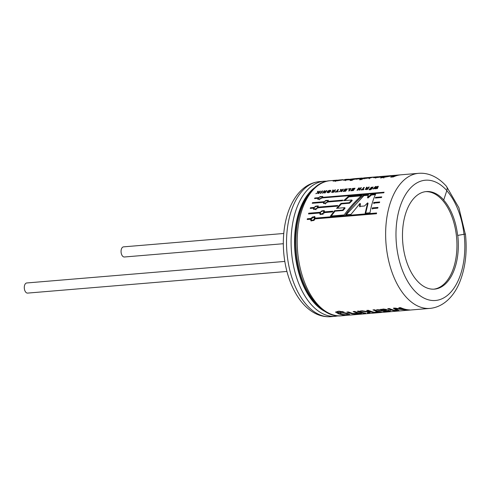 <?xml version="1.0" encoding="UTF-8"?>
<svg xmlns="http://www.w3.org/2000/svg" width="490" height="490" viewBox="0 0 490 490"><rect width="100%" height="100%" fill="white"/><g stroke="black" fill="none" stroke-linecap="round" stroke-linejoin="round"><path stroke-width="0.73" d="M283.759 233.479L123.535 246.862A5.084 2.879 85.2 0 0 121.624 254.524A5.084 2.879 85.2 0 0 124.38 256.993L283.33 243.72M284.806 261.421L26.754 282.969A5.084 2.879 85.2 0 0 24.849 290.631A5.084 2.879 85.2 0 0 27.599 293.1L286.926 271.448M344.684 207.65L345.113 208.109L343.074 210.498L342.639 210.069L334.548 210.743L330.45 216.09L344.194 214.945C349.499 207.558 355.471 200.961 362.098 195.149L348.476 196.288L343.704 200.667L351.857 199.987L349.18 202.695L341.034 203.375L336.575 208.33L344.684 207.65L342.639 210.069M351.857 199.987L352.249 200.539L349.584 203.215L341.438 203.895L341.034 203.375M341.438 203.895L337.469 208.25M379.517 202.517L374.213 202.958L374.011 203.632M373.797 202.462L379.713 201.966A67.773 38.385 -94.8 0 0 379.474 202.652L373.588 203.142L373.797 202.462L374.213 202.958M310.372 219.263L311.113 221.033L315.082 218.871L376.461 213.744A67.773 38.385 -94.8 0 1 376.62 212.985L315.241 218.105L314.647 216.451L310.525 218.503L307.365 218.767A67.773 38.385 -94.8 0 0 307.212 219.526L310.372 219.263L310.825 219.612M314.102 217.095L314.562 217.474C315.199 219.698 314.353 220.763 312.038 220.665L311.113 218.828C311.812 217.131 312.81 216.556 314.102 217.095C314.752 219.33 313.912 220.408 311.585 220.335M376.534 213.389L315.695 218.467L315.241 218.105M314.862 216.678L310.985 218.859L307.824 219.122A66.928 37.908 85.2 0 0 307.745 219.483M319.639 213.009L320.148 214.596L324.349 212.617L332.287 211.956L332.894 211.196L324.552 211.888L324.123 210.443L319.835 212.286L308.725 213.211A67.773 38.385 -94.8 0 0 308.522 213.94L319.639 213.009L320.08 213.432M308.725 213.211L309.166 213.64L320.276 212.715L319.835 212.286M332.496 211.692L324.986 212.323L324.552 211.888M381.477 197.513L375.316 198.027L375.56 197.397L381.759 196.876A67.773 38.385 -94.8 0 0 381.477 197.513M377.778 208.158A67.773 38.385 -94.8 0 1 377.98 207.429L372.345 207.901L372.18 208.624L377.778 208.158M313.38 208.17L313.723 209.53L318.09 207.778L337.157 206.186L337.806 205.469L318.329 207.092L318.096 205.8L313.618 207.484L310.458 207.748A67.773 38.385 -94.8 0 0 310.219 208.434L313.38 208.17L313.796 208.66M323.339 202.364L323.529 203.54L328.049 201.972L342.32 200.784L343.012 200.116L328.331 201.341L328.22 200.22L323.621 201.733L312.504 202.664A67.773 38.385 -94.8 0 0 312.228 203.295L323.339 202.364L323.731 202.921M317.685 198.303L317.765 199.301L322.402 197.911L383.78 192.784A67.773 38.385 -94.8 0 1 384.099 192.209L322.714 197.335L322.708 196.374L318.004 197.727L314.843 197.991A67.773 38.385 -94.8 0 0 314.525 198.566L317.685 198.303L318.053 198.916M386.151 176.039L388.368 175.855A67.773 38.385 -94.8 0 0 380.534 177.999L394.585 175.334L390.695 177.147L393.348 176.927A67.773 38.385 -94.8 0 1 401.181 174.783L418.656 173.325C422.686 172.995 426.674 173.552 430.618 174.991C436.333 177.117 441.551 180.822 446.274 186.114A7.436 4.9 -41.8 0 1 446.837 190.561L443.732 199.963A48.945 27.722 -94.8 0 0 426.331 191.572A48.945 27.722 -94.8 0 0 402.774 242.66A48.945 27.722 -94.8 0 0 434.477 289.131A48.945 27.722 -94.8 0 0 457.77 235.408L464.14 234.263A7.436 0.331 -6.5 0 0 465.42 233.926A7.436 0.331 -6.5 0 0 465.243 233.877M388.368 175.855A67.773 38.385 -94.8 0 1 389.225 175.8M383.67 177.233A67.773 38.385 -94.8 0 1 390.077 175.708L393.403 175.432L383.67 177.233L383.817 178.06M395.589 175.285L394.585 175.346M394.083 175.377L393.403 175.432M393.035 176.951L392.949 176.498L396.202 175.2L399.485 174.924A67.773 38.385 -94.8 0 1 400.336 174.869M392.949 176.498A67.773 38.385 -94.8 0 1 399.485 174.924M364.064 177.919L355.875 179.267L364.609 178.017A67.773 38.385 -94.8 0 0 359.519 179.75L361.167 179.616A67.773 38.385 -94.8 0 1 369.007 177.472L373.637 177.08L364.836 178.464L369.362 177.901A67.773 38.385 -94.8 0 0 368.376 178.219L369.858 178.097A67.773 38.385 -94.8 0 1 375.267 176.945L377.753 176.737L373.509 177.631M378.513 176.712L373.539 177.662C375.652 177.772 378.617 177.435 382.427 176.645L380.944 176.743C378.782 177.288 373.735 177.637 376.436 177.061L385.844 176.069L379.719 176.578M375.72 178.164L375.597 177.331L376.436 177.061M365.95 177.944L364.168 177.907M365.932 177.772A67.773 38.385 -94.8 0 1 367.359 177.607A67.773 38.385 -94.8 0 1 368.18 177.552M362.098 178.048L359.58 178.256A67.773 38.385 -94.8 0 0 354.172 179.407L352.524 179.542A67.773 38.385 -94.8 0 1 357.933 178.391A67.773 38.385 -94.8 0 1 358.76 178.342M351.747 180.4A67.773 38.385 -94.8 0 1 352.984 179.855L351.336 179.989A67.773 38.385 -94.8 0 0 350.099 180.534L351.747 180.4M344.733 179.493L347.52 179.26L343.361 180.136M348.739 179.193L343.551 179.995C343.545 180.412 345.524 180.271 349.48 179.579L349.511 179.793M353.805 178.74L345.45 179.83L353.805 178.74M349.48 179.579A67.773 38.385 -94.8 0 0 348.555 179.873L350.038 179.75A67.773 38.385 -94.8 0 1 355.446 178.599L357.933 178.391M418.656 173.325A67.773 38.385 -94.8 0 0 386.047 244.057A67.773 38.385 -94.8 0 0 429.938 308.4L341.499 315.787A67.773 38.385 -94.8 0 1 297.608 251.444A67.773 38.385 -94.8 0 1 330.223 180.706L337.016 180.142L333.102 181.165A67.773 38.385 -94.8 0 1 333.898 180.902C334.223 181.459 341.34 180.198 343.343 179.732L339.013 179.977M377.38 187.039L376.675 188.632L377.374 188.57L378.341 186.292L377.6 186.353L375.616 188.142L376.283 186.463L375.542 186.525L372.982 188.938L373.662 188.883L375.389 187.18L374.758 188.791L375.573 188.724L377.38 187.039L377.692 187.731L377.312 188.577M371.781 189.042L373.111 186.947L369.117 189.263L369.797 189.207L371.077 187.492L371.879 187.156L372.339 187.364L371.108 189.097L371.781 189.042M370.759 189.722A67.773 38.385 -94.8 0 1 371.034 189.311L370.483 189.361A67.773 38.385 -94.8 0 0 370.207 189.771L370.759 189.722M369.766 189.808A67.773 38.385 -94.8 0 1 370.048 189.397L369.497 189.44A67.773 38.385 -94.8 0 0 369.215 189.851L369.766 189.808M366.814 188.503L365.803 188.515L365.289 189.459L367.567 189.391A67.773 38.385 -94.8 0 1 369.325 187.045L368.651 187.1A67.773 38.385 -94.8 0 0 367.904 188.056L367.365 188.038L367.132 187.229L366.318 187.296L366.428 187.946M362.888 189.397A67.773 38.385 -94.8 0 1 364.352 187.462L363.678 187.517A67.773 38.385 -94.8 0 0 362.208 189.452L361.216 189.532A67.773 38.385 -94.8 0 0 360.928 189.949L363.586 189.722A67.773 38.385 -94.8 0 1 363.874 189.311L362.888 189.397L363.066 189.765M359.66 190.053A67.773 38.385 -94.8 0 1 361.418 187.707L360.744 187.762A67.773 38.385 -94.8 0 0 359.96 188.76L358.637 188.871A67.773 38.385 -94.8 0 1 359.421 187.872L358.741 187.927A67.773 38.385 -94.8 0 0 356.983 190.273L357.663 190.218A67.773 38.385 -94.8 0 1 358.343 189.269L359.666 189.158A67.773 38.385 -94.8 0 0 358.986 190.108L359.66 190.053M353.308 190.579A67.773 38.385 -94.8 0 1 355.066 188.234L352.524 188.448A67.773 38.385 -94.8 0 0 352.224 188.828L354.086 188.675A67.773 38.385 -94.8 0 0 353.602 189.299L351.924 189.44A67.773 38.385 -94.8 0 0 351.63 189.838L353.308 189.697A67.773 38.385 -94.8 0 0 352.923 190.224L351.122 190.377A67.773 38.385 -94.8 0 0 350.834 190.788L353.308 190.579M351.091 188.564L348.739 188.76A67.773 38.385 -94.8 0 0 348.439 189.146L350.111 189.005A67.773 38.385 -94.8 0 0 348.672 190.947L349.352 190.892A67.773 38.385 -94.8 0 1 351.091 188.564M345.658 191.222A67.773 38.385 -94.8 0 1 347.416 188.871L344.88 189.085A67.773 38.385 -94.8 0 0 344.574 189.465L346.436 189.311A67.773 38.385 -94.8 0 0 345.958 189.942L344.28 190.083A67.773 38.385 -94.8 0 0 343.98 190.481L345.658 190.341A67.773 38.385 -94.8 0 0 345.279 190.867L343.472 191.014A67.773 38.385 -94.8 0 0 343.184 191.425L345.658 191.222M341.793 190.543A67.773 38.385 -94.8 0 0 341.028 191.608L341.702 191.553A67.773 38.385 -94.8 0 1 343.459 189.201L342.786 189.263A67.773 38.385 -94.8 0 0 342.24 189.949L341.401 190.383L341.316 189.385L340.446 189.452L340.679 190.763L338.749 191.798L341.793 190.543L342.038 191.082M338.014 191.474L337.022 191.553A67.773 38.385 -94.8 0 1 338.486 189.618L337.812 189.673A67.773 38.385 -94.8 0 0 336.342 191.614L335.35 191.694A67.773 38.385 -94.8 0 0 335.062 192.105L337.72 191.884A67.773 38.385 -94.8 0 1 338.014 191.474M333.794 192.209A67.773 38.385 -94.8 0 1 335.552 189.863L334.878 189.918A67.773 38.385 -94.8 0 0 334.131 190.873L333.592 190.855L333.353 190.047L332.551 190.114L332.912 191.033L331.436 192.184L333.794 192.209M332.655 190.769L333.047 191.321M327.326 191.639C328.643 190.389 329.819 190.034 330.854 190.561C330.193 192.227 328.937 192.858 327.087 192.454L327.326 191.639M325.103 192.938A67.773 38.385 -94.8 0 1 326.861 190.592L326.23 190.641A67.773 38.385 -94.8 0 0 325.072 192.154L324.882 190.757L324.202 190.812A67.773 38.385 -94.8 0 0 322.445 193.158L323.069 193.109A67.773 38.385 -94.8 0 1 324.233 191.517L324.441 192.993L325.103 192.938M320.907 193.287A67.773 38.385 -94.8 0 1 322.665 190.941L321.985 190.996A67.773 38.385 -94.8 0 0 320.227 193.342L320.907 193.287M318.837 192.46A67.773 38.385 -94.8 0 0 318.071 193.525L318.751 193.47A67.773 38.385 -94.8 0 1 320.509 191.118L319.829 191.174A67.773 38.385 -94.8 0 0 319.29 191.866L318.451 192.3L318.365 191.296L317.489 191.37L317.728 192.674L315.799 193.715L318.837 192.46L319.088 192.993M409.818 309.919A67.773 38.385 -94.8 0 1 400.508 307.61L398.811 307.751A67.773 38.385 -94.8 0 0 406.737 309.968L394.928 308.075L393.348 308.204L397.2 310.74A67.773 38.385 -94.8 0 1 389.403 308.535L387.694 308.675A67.773 38.385 -94.8 0 0 396.998 310.991L399.362 310.795L395.35 308.718L407.166 310.139L409.818 309.919M388.319 310.66C389.979 311.107 384.454 311.524 383.039 310.972L387.909 310.011L383.474 309.012L379.505 309.803L376.614 309.6L384.068 311.487C388.711 311.444 390.726 311.138 390.113 310.562L388.601 310.874L388.613 310.035M390.548 310.856L390.113 310.562M374.593 309.772L372.957 309.907L377.649 311.744L375.407 311.995L375.891 312.24C378.164 312.21 379.144 312.057 378.831 311.781A67.773 38.385 -94.8 0 0 379.854 311.965L381.343 311.836A67.773 38.385 -94.8 0 1 374.593 309.772M378.88 311.897L378.837 310.942M369.503 312.828L370.685 311.91A67.773 38.385 -94.8 0 0 375.989 312.743L377.637 312.608A67.773 38.385 -94.8 0 1 368.327 310.293L366.685 310.433A67.773 38.385 -94.8 0 0 369.338 311.493L368.964 311.836L362.269 310.801L360.23 310.972L368.572 312.161L367.353 313.006L369.503 312.828L369.497 311.983L368.578 312.063M365.656 313.147A67.773 38.385 -94.8 0 1 358.907 311.083L357.259 311.217A67.773 38.385 -94.8 0 0 364.009 313.288L365.656 313.147M360.034 313.214L360.034 313.618L361.522 313.496A67.773 38.385 -94.8 0 1 354.772 311.426L353.125 311.567L357.847 313.386L352.69 313.478L348.488 311.952L346.846 312.087L352.255 313.876C355.899 314.096 358.166 313.955 359.072 313.447L359.072 312.981M360.034 313.618A67.773 38.385 -94.8 0 1 359.072 313.447M343.747 314.764L349.719 314.213L345.156 312.828L338.853 313.208L337.359 312.21L344.072 312.02L338.86 311.138L335.497 312.087L338.835 313.974L343.098 315.033L344.58 314.911A67.773 38.385 -94.8 0 1 343.747 314.764L343.747 314.562M367.653 202.86L365.154 213.193L369.999 212.789C371.23 205.745 373.123 199.491 375.677 194.016L371.132 194.395L367.524 197.464L368.474 194.616L363.519 195.032C356.867 200.845 350.877 207.448 345.554 214.828L350.987 214.375L360.021 203.393L359.513 206.413L364.529 205.99L367.653 202.86L368.07 203.356L365.607 213.567M425.639 191.645A48.945 27.722 -94.8 0 1 451.468 215.459A48.945 27.722 -94.8 0 1 433.779 289.174M446.856 187.033L458.885 207.742L465.255 233.944A7.264 0.325 173.5 0 1 463.999 234.275L457.629 235.421A48.945 27.722 85.2 0 0 452.717 215.355A48.945 27.722 85.2 0 0 443.597 199.969L443.732 199.963M375.371 194.677L371.5 195.002L371.132 194.395M371.5 195.002L367.91 198.034L367.524 197.464M368.241 195.277L363.886 195.639L363.519 195.032M363.886 195.639L346.816 214.106M359.942 206.872L360.432 203.895L360.021 203.393M342.381 311.432L342.314 312.081M343.092 314.507L343.098 315.033M341.242 314.133L340.152 313.49C340.856 312.271 348.151 313.692 347.802 314.213C346.259 314.745 344.072 314.715 341.242 314.133M364.003 312.834L364.009 313.288M369.38 310.752L369.338 311.493M368.584 311.793L368.572 312.161M369.497 311.983L370.716 311.07L370.685 311.91M379.854 311.56L379.854 311.965M383.051 310.544L383.039 310.972M384.38 309.049L384.344 309.496L380.816 310.041L382.133 310.715L385.795 310.096L384.344 309.496M406.731 309.588L406.737 309.968M394.205 308.137L396.716 309.729M397.182 309.894L397.2 310.74M395.387 308.204L395.35 308.718M407.147 309.656L407.166 310.139M320.056 191.694L319.829 191.174M319.529 192.392L319.29 191.866M319.603 192.558L318.763 192.993M318.427 192.025L317.796 192.074L317.489 191.37M317.796 192.074L318.047 193.366L317.728 192.674M322.212 191.517L321.985 190.996M326.438 191.125L326.23 190.641M325.305 192.65L325.072 192.154M324.974 191.48L324.502 191.517L324.202 190.812M324.662 192.974L324.233 191.517M328.037 191.572L330.089 190.843C329.77 191.878 329.023 192.319 327.835 192.154L328.037 191.572M335.099 190.439L334.878 189.918M334.37 191.406L334.131 190.873M333.525 190.763L332.851 190.818L332.551 190.114M333.586 192.227L333.408 191.86A67.773 38.385 85.2 0 1 333.849 191.253L334.094 191.786M333.849 191.253C332.085 191.602 331.938 191.804 333.408 191.86L332.214 191.86L332.538 192.539M338.039 190.194L337.812 189.673M336.52 191.982L336.342 191.614M335.527 192.068L335.35 191.694M337.2 191.927L337.022 191.553M343.006 189.777L342.786 189.263M342.479 190.475L342.24 189.949M342.553 190.647L341.72 191.076M341.377 190.108L340.752 190.157L340.446 189.452M340.752 190.157L340.997 191.449L340.679 190.763M345.027 189.428L344.88 189.085M346.669 189.832L346.436 189.311M346.197 190.469L345.958 189.942M344.439 190.439L344.28 190.083M345.903 190.873L345.658 190.341M345.45 191.235L345.279 190.867M343.649 191.388L343.472 191.014M350.344 189.526L350.111 189.005M348.892 189.109L348.739 188.76M352.678 188.791L352.524 188.448M354.319 189.195L354.086 188.675M353.847 189.832L353.602 189.299M352.09 189.802L351.924 189.44M353.553 190.236L353.308 189.697M353.1 190.598L352.923 190.224M351.299 190.751L351.122 190.377M360.965 188.276L360.744 187.762M360.205 189.287L359.96 188.76M358.803 189.232L358.637 188.871M358.968 188.442L358.741 187.927M359.911 189.691L359.666 189.158M363.899 188.031L363.678 187.517M362.386 189.826L362.208 189.452M361.393 189.906L361.216 189.532M368.872 187.615L368.651 187.1M368.143 188.583L367.904 188.056M367.604 188.619L366.318 187.296M367.359 189.41L367.182 189.036A67.773 38.385 85.2 0 1 367.623 188.43L367.868 188.962M367.623 188.43C365.889 188.754 365.742 188.956 367.182 189.036L366.012 188.999L366.33 189.679M369.674 189.814L369.497 189.44M370.667 189.728L370.483 189.361M377.998 187.051L377.6 186.353M377.906 187.058L377.533 187.382M375.94 188.828L375.616 188.142M375.971 187.217L375.542 186.525M375.848 187.229L375.536 187.505M375.358 188.742L375.701 187.872L375.389 187.18M336.397 180.302L342.841 179.659C343.208 179.573 335.95 181.079 335.276 180.645L336.397 180.302M351.416 180.424L351.336 179.989M364.713 178.856L364.609 178.017M369.485 178.74L369.362 177.901M366.471 178.415L366.422 178.097M377.318 176.97L384.172 176.204M384.221 176.259L377.306 176.884M323.02 197.856L322.714 197.335M317.747 198.401L318.365 198.346L318.004 197.727M315.15 198.517L314.843 197.991M318.512 197.96C319.786 196.521 320.938 196.135 321.979 196.796C321.514 198.707 320.338 199.399 318.445 198.879L318.512 197.96M321.979 196.796L322.402 197.911M319.345 199.816L318.445 198.879M342.339 200.765L328.723 201.905L328.331 201.341M312.504 202.664L312.896 203.221A66.928 37.908 85.2 0 0 312.889 203.24L324.006 202.297L323.621 201.733M324.147 201.99C325.287 200.447 326.413 200.012 327.528 200.692C327.302 202.75 326.181 203.54 324.172 203.056L324.147 201.99M327.528 200.692L327.988 202.064M325.464 203.956L324.172 203.056M337.285 206.045L318.751 207.589L318.329 207.092M310.458 207.748L310.874 208.25L314.035 207.987L313.618 207.484M314.163 207.772C315.162 206.143 316.252 205.665 317.44 206.327C317.489 208.501 316.442 209.383 314.31 208.985L314.163 207.772M317.44 206.327L317.943 208.042M316.056 209.726L314.31 208.985M320.405 212.593C321.25 210.914 322.298 210.382 323.547 211C323.89 213.236 322.941 214.216 320.693 213.952L320.405 212.593M323.547 211L323.988 211.447L324.006 213.254M323.222 214.161L321.134 214.357L320.693 213.952M310.985 218.859L310.525 218.503M307.824 219.122L307.365 218.767M377.845 207.907L372.78 208.33L372.621 209.046M372.78 208.33L372.345 207.901M381.49 197.495L375.952 197.96L375.56 197.397M343.074 210.498L334.988 211.178L334.548 210.743M334.988 211.178L330.903 216.464M361.302 195.853L348.843 196.894L348.476 196.288M348.843 196.894L344.77 200.575M349.584 203.215L349.18 202.695M301.068 275.974A65.544 37.124 -94.8 0 1 296.952 226.674M321.311 308.792A65.544 37.124 -94.8 0 1 295.36 251.627A65.544 37.124 -94.8 0 1 311.469 190.953M325.403 311.683A65.789 37.265 -94.8 0 1 294.943 251.664A65.789 37.265 -94.8 0 1 315.027 187.425M330.824 316.675C323.853 317.189 317.202 315.223 310.874 310.783C305.435 306.918 300.67 301.601 296.566 294.827C289.566 283.042 285.309 269.243 283.79 253.428C282.944 243.977 283.257 234.808 284.721 225.921C286.84 213.352 290.993 203.001 297.179 194.873C303.396 186.904 310.85 182.482 319.547 181.6A67.773 38.385 -94.8 0 0 286.932 252.332A67.773 38.385 -94.8 0 0 330.824 316.675L335.411 316.295A67.773 38.385 -94.8 0 1 291.513 251.952A67.773 38.385 -94.8 0 1 324.129 181.214L327.191 181.159M464.14 234.263A60.337 34.178 -94.8 0 1 429.295 300.033A60.337 34.178 -94.8 0 1 397.176 218.92A60.337 34.178 -94.8 0 1 446.837 190.561M463.999 234.275A60.337 34.178 85.2 0 0 446.794 190.684M364.113 177.876L367.359 177.607M341.499 315.787C320.123 318.635 298.355 287.226 296.223 250.317C293.081 214.375 309.196 181.484 330.223 180.706M335.411 316.295L338.437 315.842M319.547 181.6L324.129 181.214M429.938 308.4C444.24 307.034 454.763 295.145 460.098 281.174C465.524 267.068 467.295 251.321 465.42 233.926M340.152 313.49L340.213 312.669M347.802 314.213L347.82 313.373M337.353 312.21L337.445 311.407M357.865 312.546L357.853 313.386M377.643 311.744L377.655 310.905M385.906 309.98L385.955 309.147M380.877 309.221L380.816 310.041M330.089 190.843L330.401 191.541M327.835 192.154L328.159 192.833M333.831 191.443L333.519 190.751M372.633 187.952L372.32 187.254M335.276 180.645L335.393 181.478M345.566 180.663L345.444 179.83"/></g></svg>
